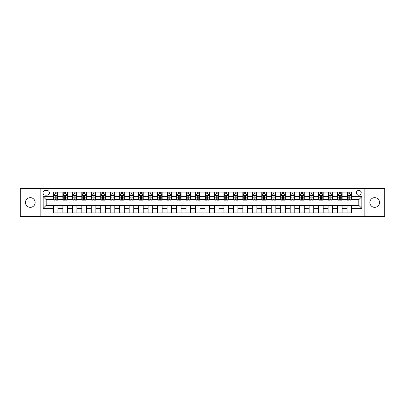 <?xml version="1.0" encoding="UTF-8"?>
<svg xmlns="http://www.w3.org/2000/svg" width="405" height="405" viewBox="0 0 405 405"><rect width="100%" height="100%" fill="white"/><g stroke="black" fill="none" stroke-linecap="round" stroke-linejoin="round"><path stroke-width="0.61" d="M374.711 197.65A4.85 4.85 0 0 0 369.861 202.5A4.85 4.85 0 0 0 374.711 207.35A4.85 4.85 0 0 0 379.561 202.5A4.85 4.85 0 0 0 374.711 197.65M30.289 197.65A4.85 4.85 0 0 0 25.439 202.5A4.85 4.85 0 0 0 30.289 207.35A4.85 4.85 0 0 0 35.139 202.5A4.85 4.85 0 0 0 30.289 197.65M358.795 190.375A2.425 2.425 0 0 0 356.37 192.8A2.425 2.425 0 0 0 358.795 195.225A2.425 2.425 0 0 0 361.219 192.8A2.425 2.425 0 0 0 358.795 190.375M364.859 216.518L384.75 216.518L384.75 188.482L364.859 188.482L364.859 216.518L40.141 216.518L40.141 188.482L20.25 188.482L20.25 216.518L40.141 216.518M45.37 195.149L47.036 195.149A2.349 2.349 0 0 0 49.39 192.8A2.349 2.349 0 0 0 47.036 190.451L45.37 190.451A2.349 2.349 0 0 0 43.021 192.8A2.349 2.349 0 0 0 45.37 195.149M364.859 188.482L40.141 188.482M53.404 208.337L43.173 208.337L43.173 196.663L53.404 196.663L53.404 199.695L46.205 199.695L46.205 205.305L53.404 205.305L53.404 212.919L351.596 212.919L351.596 205.305L358.795 205.305L358.795 199.695L351.596 199.695L351.596 196.663L361.827 196.663L361.827 208.337L351.596 208.337M351.596 196.663L351.596 192.081L53.404 192.081L53.404 196.663M347.05 192.081L347.05 199.695L347.429 199.695M348.867 199.695L349.778 199.695M351.216 199.695L351.596 199.695M347.05 199.695L341.744 199.695M337.578 192.081L337.578 199.695L337.957 199.695M339.395 199.695L340.306 199.695M337.578 199.695L332.272 199.695M328.106 192.081L328.106 199.695L328.485 199.695M329.923 199.695L330.834 199.695M328.106 199.695L322.8 199.695M318.634 192.081L318.634 199.695L319.013 199.695M320.451 199.695L321.362 199.695M318.634 199.695L313.328 199.695M309.162 192.081L309.162 199.695L309.536 199.695M310.979 199.695L311.885 199.695M309.162 199.695L303.856 199.695M299.69 192.081L299.69 199.695L300.065 199.695M301.507 199.695L302.413 199.695M299.69 199.695L294.384 199.695M290.213 192.081L290.213 199.695L290.593 199.695M292.035 199.695L292.942 199.695M290.213 199.695L284.912 199.695M280.741 192.081L280.741 199.695L281.121 199.695M282.563 199.695L283.47 199.695M280.741 199.695L275.435 199.695M271.269 192.081L271.269 199.695L271.649 199.695M273.086 199.695L273.998 199.695M271.269 199.695L265.964 199.695M261.797 192.081L261.797 199.695L262.177 199.695M263.615 199.695L264.526 199.695M261.797 199.695L256.492 199.695M252.325 192.081L252.325 199.695L252.705 199.695M254.143 199.695L255.054 199.695M252.325 199.695L247.02 199.695M242.853 192.081L242.853 199.695L243.233 199.695M244.671 199.695L245.582 199.695M242.853 199.695L237.548 199.695M233.381 192.081L233.381 199.695L233.761 199.695M235.199 199.695L236.11 199.695M233.381 199.695L228.076 199.695M223.909 192.081L223.909 199.695L224.289 199.695M225.727 199.695L226.638 199.695M223.909 199.695L218.604 199.695M214.437 192.081L214.437 199.695L214.812 199.695M216.255 199.695L217.161 199.695M214.437 199.695L209.132 199.695M204.96 192.081L204.96 199.695L205.34 199.695M206.783 199.695L207.689 199.695M204.96 199.695L199.66 199.695M195.488 192.081L195.488 199.695L195.868 199.695M197.311 199.695L198.217 199.695M195.488 199.695L190.188 199.695M186.016 192.081L186.016 199.695L186.396 199.695M187.839 199.695L188.745 199.695M186.016 199.695L180.711 199.695M176.545 192.081L176.545 199.695L176.924 199.695M178.362 199.695L179.273 199.695M176.545 199.695L171.239 199.695M167.073 192.081L167.073 199.695L167.452 199.695M168.89 199.695L169.801 199.695M167.073 199.695L161.767 199.695M157.601 192.081L157.601 199.695L157.98 199.695M159.418 199.695L160.329 199.695M157.601 199.695L152.295 199.695M148.129 192.081L148.129 199.695L148.508 199.695M149.946 199.695L150.857 199.695M148.129 199.695L142.823 199.695M138.657 192.081L138.657 199.695L139.036 199.695M140.474 199.695L141.385 199.695M138.657 199.695L133.351 199.695M129.185 192.081L129.185 199.695L129.565 199.695M131.002 199.695L131.914 199.695M129.185 199.695L123.879 199.695M119.713 192.081L119.713 199.695L120.088 199.695M121.53 199.695L122.437 199.695M119.713 199.695L114.407 199.695M110.236 192.081L110.236 199.695L110.616 199.695M112.058 199.695L112.965 199.695M110.236 199.695L104.935 199.695M100.764 192.081L100.764 199.695L101.144 199.695M102.586 199.695L103.493 199.695M100.764 199.695L95.464 199.695M91.292 192.081L91.292 199.695L91.672 199.695M93.115 199.695L94.021 199.695M91.292 199.695L85.987 199.695M81.82 192.081L81.82 199.695L82.2 199.695M83.638 199.695L84.549 199.695M81.82 199.695L76.515 199.695M72.348 192.081L72.348 199.695L72.728 199.695M74.166 199.695L75.077 199.695M72.348 199.695L67.043 199.695M62.876 192.081L62.876 199.695L63.256 199.695M64.694 199.695L65.605 199.695M62.876 199.695L57.571 199.695M53.404 199.695L53.784 199.695M55.222 199.695L56.133 199.695M53.404 205.305L57.95 205.305L57.95 212.919M351.596 205.305L57.95 205.305M57.95 192.081L57.95 199.695M53.404 193.975L53.784 193.975M55.222 193.975L56.133 193.975M57.571 193.975L57.95 193.975M53.404 211.025L57.95 211.025M62.876 205.305L62.876 212.919M67.422 192.081L67.422 199.695M62.876 193.975L63.256 193.975M64.694 193.975L65.605 193.975M67.043 193.975L67.422 193.975M67.422 205.305L67.422 212.919M62.876 211.025L67.422 211.025M72.348 205.305L72.348 212.919M76.894 205.305L76.894 212.919M72.348 211.025L76.894 211.025M76.894 192.081L76.894 199.695M72.348 193.975L72.728 193.975M74.166 193.975L75.077 193.975M76.515 193.975L76.894 193.975M81.82 205.305L81.82 212.919M86.366 205.305L86.366 212.919M81.82 211.025L86.366 211.025M86.366 192.081L86.366 199.695M81.82 193.975L82.2 193.975M83.638 193.975L84.549 193.975M85.987 193.975L86.366 193.975M91.292 205.305L91.292 212.919M95.838 205.305L95.838 212.919M91.292 211.025L95.838 211.025M95.838 192.081L95.838 199.695M91.292 193.975L91.672 193.975M93.115 193.975L94.021 193.975M95.464 193.975L95.838 193.975M100.764 205.305L100.764 212.919M105.31 205.305L105.31 212.919M100.764 211.025L105.31 211.025M105.31 192.081L105.31 199.695M100.764 193.975L101.144 193.975M102.586 193.975L103.493 193.975M104.935 193.975L105.31 193.975M110.236 205.305L110.236 212.919M114.787 205.305L114.787 212.919M110.236 211.025L114.787 211.025M114.787 192.081L114.787 199.695M110.236 193.975L110.616 193.975M112.058 193.975L112.965 193.975M114.407 193.975L114.787 193.975M119.713 205.305L119.713 212.919M124.259 205.305L124.259 212.919M119.713 211.025L124.259 211.025M124.259 192.081L124.259 199.695M119.713 193.975L120.088 193.975M121.53 193.975L122.437 193.975M123.879 193.975L124.259 193.975M129.185 205.305L129.185 212.919M133.731 205.305L133.731 212.919M129.185 211.025L133.731 211.025M133.731 192.081L133.731 199.695M129.185 193.975L129.565 193.975M131.002 193.975L131.914 193.975M133.351 193.975L133.731 193.975M138.657 205.305L138.657 212.919M143.203 205.305L143.203 212.919M138.657 211.025L143.203 211.025M143.203 192.081L143.203 199.695M138.657 193.975L139.036 193.975M140.474 193.975L141.385 193.975M142.823 193.975L143.203 193.975M148.129 205.305L148.129 212.919M152.675 205.305L152.675 212.919M148.129 211.025L152.675 211.025M152.675 192.081L152.675 199.695M148.129 193.975L148.508 193.975M149.946 193.975L150.857 193.975M152.295 193.975L152.675 193.975M157.601 205.305L157.601 212.919M162.147 205.305L162.147 212.919M157.601 211.025L162.147 211.025M162.147 192.081L162.147 199.695M157.601 193.975L157.98 193.975M159.418 193.975L160.329 193.975M161.767 193.975L162.147 193.975M167.073 205.305L167.073 212.919M171.619 205.305L171.619 212.919M167.073 211.025L171.619 211.025M171.619 192.081L171.619 199.695M167.073 193.975L167.452 193.975M168.89 193.975L169.801 193.975M171.239 193.975L171.619 193.975M176.545 205.305L176.545 212.919M181.091 205.305L181.091 212.919M176.545 211.025L181.091 211.025M181.091 192.081L181.091 199.695M176.545 193.975L176.924 193.975M178.362 193.975L179.273 193.975M180.711 193.975L181.091 193.975M186.016 205.305L186.016 212.919M190.563 205.305L190.563 212.919M186.016 211.025L190.563 211.025M190.563 192.081L190.563 199.695M186.016 193.975L186.396 193.975M187.839 193.975L188.745 193.975M190.188 193.975L190.563 193.975M195.488 205.305L195.488 212.919M200.04 205.305L200.04 212.919M195.488 211.025L200.04 211.025M200.04 192.081L200.04 199.695M195.488 193.975L195.868 193.975M197.311 193.975L198.217 193.975M199.66 193.975L200.04 193.975M204.96 205.305L204.96 212.919M209.512 205.305L209.512 212.919M204.96 211.025L209.512 211.025M209.512 192.081L209.512 199.695M204.96 193.975L205.34 193.975M206.783 193.975L207.689 193.975M209.132 193.975L209.512 193.975M214.437 205.305L214.437 212.919M218.983 205.305L218.983 212.919M214.437 211.025L218.983 211.025M218.983 192.081L218.983 199.695M214.437 193.975L214.812 193.975M216.255 193.975L217.161 193.975M218.604 193.975L218.983 193.975M223.909 205.305L223.909 212.919M228.455 205.305L228.455 212.919M223.909 211.025L228.455 211.025M228.455 192.081L228.455 199.695M223.909 193.975L224.289 193.975M225.727 193.975L226.638 193.975M228.076 193.975L228.455 193.975M233.381 205.305L233.381 212.919M237.927 205.305L237.927 212.919M233.381 211.025L237.927 211.025M237.927 192.081L237.927 199.695M233.381 193.975L233.761 193.975M235.199 193.975L236.11 193.975M237.548 193.975L237.927 193.975M242.853 205.305L242.853 212.919M247.399 205.305L247.399 212.919M242.853 211.025L247.399 211.025M247.399 192.081L247.399 199.695M242.853 193.975L243.233 193.975M244.671 193.975L245.582 193.975M247.02 193.975L247.399 193.975M252.325 205.305L252.325 212.919M256.871 205.305L256.871 212.919M252.325 211.025L256.871 211.025M256.871 192.081L256.871 199.695M252.325 193.975L252.705 193.975M254.143 193.975L255.054 193.975M256.492 193.975L256.871 193.975M261.797 205.305L261.797 212.919M266.343 205.305L266.343 212.919M261.797 211.025L266.343 211.025M266.343 192.081L266.343 199.695M261.797 193.975L262.177 193.975M263.615 193.975L264.526 193.975M265.964 193.975L266.343 193.975M271.269 205.305L271.269 212.919M275.815 205.305L275.815 212.919M271.269 211.025L275.815 211.025M275.815 192.081L275.815 199.695M271.269 193.975L271.649 193.975M273.086 193.975L273.998 193.975M275.435 193.975L275.815 193.975M280.741 205.305L280.741 212.919M285.287 205.305L285.287 212.919M280.741 211.025L285.287 211.025M285.287 192.081L285.287 199.695M280.741 193.975L281.121 193.975M282.563 193.975L283.47 193.975M284.912 193.975L285.287 193.975M290.213 205.305L290.213 212.919M294.764 205.305L294.764 212.919M290.213 211.025L294.764 211.025M294.764 192.081L294.764 199.695M290.213 193.975L290.593 193.975M292.035 193.975L292.942 193.975M294.384 193.975L294.764 193.975M299.69 205.305L299.69 212.919M304.236 205.305L304.236 212.919M299.69 211.025L304.236 211.025M304.236 192.081L304.236 199.695M299.69 193.975L300.065 193.975M301.507 193.975L302.413 193.975M303.856 193.975L304.236 193.975M309.162 205.305L309.162 212.919M313.708 205.305L313.708 212.919M309.162 211.025L313.708 211.025M313.708 192.081L313.708 199.695M309.162 193.975L309.536 193.975M310.979 193.975L311.885 193.975M313.328 193.975L313.708 193.975M318.634 205.305L318.634 212.919M323.18 205.305L323.18 212.919M318.634 211.025L323.18 211.025M323.18 192.081L323.18 199.695M318.634 193.975L319.013 193.975M320.451 193.975L321.362 193.975M322.8 193.975L323.18 193.975M328.106 205.305L328.106 212.919M332.652 205.305L332.652 212.919M328.106 211.025L332.652 211.025M332.652 192.081L332.652 199.695M328.106 193.975L328.485 193.975M329.923 193.975L330.834 193.975M332.272 193.975L332.652 193.975M337.578 205.305L337.578 212.919M342.124 205.305L342.124 212.919M337.578 211.025L342.124 211.025M342.124 192.081L342.124 199.695M337.578 193.975L337.957 193.975M339.395 193.975L340.306 193.975M341.744 193.975L342.124 193.975M347.05 205.305L347.05 212.919M347.05 211.025L351.596 211.025M347.05 193.975L347.429 193.975M348.867 193.975L349.778 193.975M351.216 193.975L351.596 193.975M46.205 199.695L43.173 196.663M46.205 205.305L43.173 208.337M361.827 196.663L358.795 199.695M361.827 208.337L358.795 205.305M56.133 193.064L55.222 193.064M57.571 199.199L56.133 199.199L56.133 200.151L57.571 200.151L57.571 195.529L56.811 194.01L54.538 194.01L53.784 195.529L53.784 200.151L55.222 200.151L55.222 199.199L53.784 199.199M53.784 195.529L53.784 192.081M57.571 195.529L57.571 192.081M55.222 194.01L55.222 192.081M56.133 192.081L56.133 194.01M56.133 199.199L56.133 196.096C55.829 195.514 55.526 195.514 55.222 196.096L55.222 199.199M65.605 193.064L64.694 193.064M67.043 199.199L65.605 199.199L65.605 200.151L67.043 200.151L67.043 195.529L66.288 194.01L64.01 194.01L63.256 195.529L63.256 200.151L64.694 200.151L64.694 199.199L63.256 199.199M63.256 195.529L63.256 192.081M67.043 195.529L67.043 192.081M64.694 194.01L64.694 192.081M65.605 192.081L65.605 194.01M65.605 199.199L65.605 196.096C65.301 195.514 64.997 195.514 64.694 196.096L64.694 199.199M75.077 193.064L74.166 193.064M76.515 199.199L75.077 199.199L75.077 200.151L76.515 200.151L76.515 195.529L75.76 194.01L73.487 194.01L72.728 195.529L72.728 200.151L74.166 200.151L74.166 199.199L72.728 199.199M72.728 195.529L72.728 192.081M76.515 195.529L76.515 192.081M74.166 194.01L74.166 192.081M75.077 192.081L75.077 194.01M75.077 199.199L75.077 196.096C74.773 195.514 74.469 195.514 74.166 196.096L74.166 199.199M84.549 193.064L83.638 193.064M85.987 199.199L84.549 199.199L84.549 200.151L85.987 200.151L85.987 195.529L85.232 194.01L82.959 194.01L82.2 195.529L82.2 200.151L83.638 200.151L83.638 199.199L82.2 199.199M82.2 195.529L82.2 192.081M85.987 195.529L85.987 192.081M83.638 194.01L83.638 192.081M84.549 192.081L84.549 194.01M84.549 199.199L84.549 196.096C84.245 195.514 83.941 195.514 83.638 196.096L83.638 199.199M94.021 193.064L93.115 193.064M95.464 199.199L94.021 199.199L94.021 200.151L95.464 200.151L95.464 195.529L94.704 194.01L92.431 194.01L91.672 195.529L91.672 200.151L93.115 200.151L93.115 199.199L91.672 199.199M91.672 195.529L91.672 192.081M95.464 195.529L95.464 192.081M93.115 194.01L93.115 192.081M94.021 192.081L94.021 194.01M94.021 199.199L94.021 196.096C93.717 195.514 93.413 195.514 93.115 196.096L93.115 199.199M103.493 193.064L102.586 193.064M104.935 199.199L103.493 199.199L103.493 200.151L104.935 200.151L104.935 195.529L104.176 194.01L101.903 194.01L101.144 195.529L101.144 200.151L102.586 200.151L102.586 199.199L101.144 199.199M101.144 195.529L101.144 192.081M104.935 195.529L104.935 192.081M102.586 194.01L102.586 192.081M103.493 192.081L103.493 194.01M103.493 199.199L103.493 196.096C103.189 195.514 102.89 195.514 102.586 196.096L102.586 199.199M112.965 193.064L112.058 193.064M114.407 199.199L112.965 199.199L112.965 200.151L114.407 200.151L114.407 195.529L113.648 194.01L111.375 194.01L110.616 195.529L110.616 200.151L112.058 200.151L112.058 199.199L110.616 199.199M110.616 195.529L110.616 192.081M114.407 195.529L114.407 192.081M112.058 194.01L112.058 192.081M112.965 192.081L112.965 194.01M112.965 199.199L112.965 196.096C112.666 195.514 112.362 195.514 112.058 196.096L112.058 199.199M122.437 193.064L121.53 193.064M123.879 199.199L122.437 199.199L122.437 200.151L123.879 200.151L123.879 195.529L123.12 194.01L120.847 194.01L120.088 195.529L120.088 200.151L121.53 200.151L121.53 199.199L120.088 199.199M120.088 195.529L120.088 192.081M123.879 195.529L123.879 192.081M121.53 194.01L121.53 192.081M122.437 192.081L122.437 194.01M122.437 199.199L122.437 196.096C122.138 195.514 121.834 195.514 121.53 196.096L121.53 199.199M131.914 193.064L131.002 193.064M133.351 199.199L131.914 199.199L131.914 200.151L133.351 200.151L133.351 195.529L132.592 194.01L130.319 194.01L129.565 195.529L129.565 200.151L131.002 200.151L131.002 199.199L129.565 199.199M129.565 195.529L129.565 192.081M133.351 195.529L133.351 192.081M131.002 194.01L131.002 192.081M131.914 192.081L131.914 194.01M131.914 199.199L131.914 196.096C131.61 195.514 131.306 195.514 131.002 196.096L131.002 199.199M141.385 193.064L140.474 193.064M142.823 199.199L141.385 199.199L141.385 200.151L142.823 200.151L142.823 195.529L142.064 194.01L139.791 194.01L139.036 195.529L139.036 200.151L140.474 200.151L140.474 199.199L139.036 199.199M139.036 195.529L139.036 192.081M142.823 195.529L142.823 192.081M140.474 194.01L140.474 192.081M141.385 192.081L141.385 194.01M141.385 199.199L141.385 196.096C141.082 195.514 140.778 195.514 140.474 196.096L140.474 199.199M150.857 193.064L149.946 193.064M152.295 199.199L150.857 199.199L150.857 200.151L152.295 200.151L152.295 195.529L151.536 194.01L149.263 194.01L148.508 195.529L148.508 200.151L149.946 200.151L149.946 199.199L148.508 199.199M148.508 195.529L148.508 192.081M152.295 195.529L152.295 192.081M149.946 194.01L149.946 192.081M150.857 192.081L150.857 194.01M150.857 199.199L150.857 196.096C150.554 195.514 150.25 195.514 149.946 196.096L149.946 199.199M160.329 193.064L159.418 193.064M161.767 199.199L160.329 199.199L160.329 200.151L161.767 200.151L161.767 195.529L161.013 194.01L158.74 194.01L157.98 195.529L157.98 200.151L159.418 200.151L159.418 199.199L157.98 199.199M157.98 195.529L157.98 192.081M161.767 195.529L161.767 192.081M159.418 194.01L159.418 192.081M160.329 192.081L160.329 194.01M160.329 199.199L160.329 196.096C160.026 195.514 159.722 195.514 159.418 196.096L159.418 199.199M169.801 193.064L168.89 193.064M171.239 199.199L169.801 199.199L169.801 200.151L171.239 200.151L171.239 195.529L170.485 194.01L168.212 194.01L167.452 195.529L167.452 200.151L168.89 200.151L168.89 199.199L167.452 199.199M167.452 195.529L167.452 192.081M171.239 195.529L171.239 192.081M168.89 194.01L168.89 192.081M169.801 192.081L169.801 194.01M169.801 199.199L169.801 196.096C169.498 195.514 169.194 195.514 168.89 196.096L168.89 199.199M179.273 193.064L178.362 193.064M180.711 199.199L179.273 199.199L179.273 200.151L180.711 200.151L180.711 195.529L179.957 194.01L177.684 194.01L176.924 195.529L176.924 200.151L178.362 200.151L178.362 199.199L176.924 199.199M176.924 195.529L176.924 192.081M180.711 195.529L180.711 192.081M178.362 194.01L178.362 192.081M179.273 192.081L179.273 194.01M179.273 199.199L179.273 196.096C178.969 195.514 178.666 195.514 178.362 196.096L178.362 199.199M188.745 193.064L187.839 193.064M190.188 199.199L188.745 199.199L188.745 200.151L190.188 200.151L190.188 195.529L189.429 194.01L187.156 194.01L186.396 195.529L186.396 200.151L187.839 200.151L187.839 199.199L186.396 199.199M186.396 195.529L186.396 192.081M190.188 195.529L190.188 192.081M187.839 194.01L187.839 192.081M188.745 192.081L188.745 194.01M188.745 199.199L188.745 196.096C188.441 195.514 188.138 195.514 187.839 196.096L187.839 199.199M198.217 193.064L197.311 193.064M199.66 199.199L198.217 199.199L198.217 200.151L199.66 200.151L199.66 195.529L198.901 194.01L196.627 194.01L195.868 195.529L195.868 200.151L197.311 200.151L197.311 199.199L195.868 199.199M195.868 195.529L195.868 192.081M199.66 195.529L199.66 192.081M197.311 194.01L197.311 192.081M198.217 192.081L198.217 194.01M198.217 199.199L198.217 196.096C197.913 195.514 197.615 195.514 197.311 196.096L197.311 199.199M207.689 193.064L206.783 193.064M209.132 199.199L207.689 199.199L207.689 200.151L209.132 200.151L209.132 195.529L208.373 194.01L206.099 194.01L205.34 195.529L205.34 200.151L206.783 200.151L206.783 199.199L205.34 199.199M205.34 195.529L205.34 192.081M209.132 195.529L209.132 192.081M206.783 194.01L206.783 192.081M207.689 192.081L207.689 194.01M207.689 199.199L207.689 196.096C207.39 195.514 207.087 195.514 206.783 196.096L206.783 199.199M217.161 193.064L216.255 193.064M218.604 199.199L217.161 199.199L217.161 200.151L218.604 200.151L218.604 195.529L217.844 194.01L215.571 194.01L214.812 195.529L214.812 200.151L216.255 200.151L216.255 199.199L214.812 199.199M214.812 195.529L214.812 192.081M218.604 195.529L218.604 192.081M216.255 194.01L216.255 192.081M217.161 192.081L217.161 194.01M217.161 199.199L217.161 196.096C216.862 195.514 216.559 195.514 216.255 196.096L216.255 199.199M226.638 193.064L225.727 193.064M228.076 199.199L226.638 199.199L226.638 200.151L228.076 200.151L228.076 195.529L227.316 194.01L225.043 194.01L224.289 195.529L224.289 200.151L225.727 200.151L225.727 199.199L224.289 199.199M224.289 195.529L224.289 192.081M228.076 195.529L228.076 192.081M225.727 194.01L225.727 192.081M226.638 192.081L226.638 194.01M226.638 199.199L226.638 196.096C226.334 195.514 226.03 195.514 225.727 196.096L225.727 199.199M236.11 193.064L235.199 193.064M237.548 199.199L236.11 199.199L236.11 200.151L237.548 200.151L237.548 195.529L236.788 194.01L234.515 194.01L233.761 195.529L233.761 200.151L235.199 200.151L235.199 199.199L233.761 199.199M233.761 195.529L233.761 192.081M237.548 195.529L237.548 192.081M235.199 194.01L235.199 192.081M236.11 192.081L236.11 194.01M236.11 199.199L236.11 196.096C235.806 195.514 235.502 195.514 235.199 196.096L235.199 199.199M245.582 193.064L244.671 193.064M247.02 199.199L245.582 199.199L245.582 200.151L247.02 200.151L247.02 195.529L246.26 194.01L243.987 194.01L243.233 195.529L243.233 200.151L244.671 200.151L244.671 199.199L243.233 199.199M243.233 195.529L243.233 192.081M247.02 195.529L247.02 192.081M244.671 194.01L244.671 192.081M245.582 192.081L245.582 194.01M245.582 199.199L245.582 196.096C245.278 195.514 244.974 195.514 244.671 196.096L244.671 199.199M255.054 193.064L254.143 193.064M256.492 199.199L255.054 199.199L255.054 200.151L256.492 200.151L256.492 195.529L255.737 194.01L253.464 194.01L252.705 195.529L252.705 200.151L254.143 200.151L254.143 199.199L252.705 199.199M252.705 195.529L252.705 192.081M256.492 195.529L256.492 192.081M254.143 194.01L254.143 192.081M255.054 192.081L255.054 194.01M255.054 199.199L255.054 196.096C254.75 195.514 254.446 195.514 254.143 196.096L254.143 199.199M264.526 193.064L263.615 193.064M265.964 199.199L264.526 199.199L264.526 200.151L265.964 200.151L265.964 195.529L265.209 194.01L262.936 194.01L262.177 195.529L262.177 200.151L263.615 200.151L263.615 199.199L262.177 199.199M262.177 195.529L262.177 192.081M265.964 195.529L265.964 192.081M263.615 194.01L263.615 192.081M264.526 192.081L264.526 194.01M264.526 199.199L264.526 196.096C264.222 195.514 263.918 195.514 263.615 196.096L263.615 199.199M273.998 193.064L273.086 193.064M275.435 199.199L273.998 199.199L273.998 200.151L275.435 200.151L275.435 195.529L274.681 194.01L272.408 194.01L271.649 195.529L271.649 200.151L273.086 200.151L273.086 199.199L271.649 199.199M271.649 195.529L271.649 192.081M275.435 195.529L275.435 192.081M273.086 194.01L273.086 192.081M273.998 192.081L273.998 194.01M273.998 199.199L273.998 196.096C273.694 195.514 273.39 195.514 273.086 196.096L273.086 199.199M283.47 193.064L282.563 193.064M284.912 199.199L283.47 199.199L283.47 200.151L284.912 200.151L284.912 195.529L284.153 194.01L281.88 194.01L281.121 195.529L281.121 200.151L282.563 200.151L282.563 199.199L281.121 199.199M281.121 195.529L281.121 192.081M284.912 195.529L284.912 192.081M282.563 194.01L282.563 192.081M283.47 192.081L283.47 194.01M283.47 199.199L283.47 196.096C283.166 195.514 282.867 195.514 282.563 196.096L282.563 199.199M292.942 193.064L292.035 193.064M294.384 199.199L292.942 199.199L292.942 200.151L294.384 200.151L294.384 195.529L293.625 194.01L291.352 194.01L290.593 195.529L290.593 200.151L292.035 200.151L292.035 199.199L290.593 199.199M290.593 195.529L290.593 192.081M294.384 195.529L294.384 192.081M292.035 194.01L292.035 192.081M292.942 192.081L292.942 194.01M292.942 199.199L292.942 196.096C292.638 195.514 292.339 195.514 292.035 196.096L292.035 199.199M302.413 193.064L301.507 193.064M303.856 199.199L302.413 199.199L302.413 200.151L303.856 200.151L303.856 195.529L303.097 194.01L300.824 194.01L300.065 195.529L300.065 200.151L301.507 200.151L301.507 199.199L300.065 199.199M300.065 195.529L300.065 192.081M303.856 195.529L303.856 192.081M301.507 194.01L301.507 192.081M302.413 192.081L302.413 194.01M302.413 199.199L302.413 196.096C302.115 195.514 301.811 195.514 301.507 196.096L301.507 199.199M311.885 193.064L310.979 193.064M313.328 199.199L311.885 199.199L311.885 200.151L313.328 200.151L313.328 195.529L312.569 194.01L310.296 194.01L309.536 195.529L309.536 200.151L310.979 200.151L310.979 199.199L309.536 199.199M309.536 195.529L309.536 192.081M313.328 195.529L313.328 192.081M310.979 194.01L310.979 192.081M311.885 192.081L311.885 194.01M311.885 199.199L311.885 196.096C311.587 195.514 311.283 195.514 310.979 196.096L310.979 199.199M321.362 193.064L320.451 193.064M322.8 199.199L321.362 199.199L321.362 200.151L322.8 200.151L322.8 195.529L322.041 194.01L319.768 194.01L319.013 195.529L319.013 200.151L320.451 200.151L320.451 199.199L319.013 199.199M319.013 195.529L319.013 192.081M322.8 195.529L322.8 192.081M320.451 194.01L320.451 192.081M321.362 192.081L321.362 194.01M321.362 199.199L321.362 196.096C321.059 195.514 320.755 195.514 320.451 196.096L320.451 199.199M330.834 193.064L329.923 193.064M332.272 199.199L330.834 199.199L330.834 200.151L332.272 200.151L332.272 195.529L331.513 194.01L329.24 194.01L328.485 195.529L328.485 200.151L329.923 200.151L329.923 199.199L328.485 199.199M328.485 195.529L328.485 192.081M332.272 195.529L332.272 192.081M329.923 194.01L329.923 192.081M330.834 192.081L330.834 194.01M330.834 199.199L330.834 196.096C330.531 195.514 330.227 195.514 329.923 196.096L329.923 199.199M340.306 193.064L339.395 193.064M341.744 199.199L340.306 199.199L340.306 200.151L341.744 200.151L341.744 195.529L340.99 194.01L338.712 194.01L337.957 195.529L337.957 200.151L339.395 200.151L339.395 199.199L337.957 199.199M337.957 195.529L337.957 192.081M341.744 195.529L341.744 192.081M339.395 194.01L339.395 192.081M340.306 192.081L340.306 194.01M340.306 199.199L340.306 196.096C340.003 195.514 339.699 195.514 339.395 196.096L339.395 199.199M349.778 193.064L348.867 193.064M351.216 199.199L349.778 199.199L349.778 200.151L351.216 200.151L351.216 195.529L350.462 194.01L348.189 194.01L347.429 195.529L347.429 200.151L348.867 200.151L348.867 199.199L347.429 199.199M347.429 195.529L347.429 192.081M351.216 195.529L351.216 192.081M348.867 194.01L348.867 192.081M349.778 192.081L349.778 194.01M349.778 199.199L349.778 196.096C349.475 195.514 349.171 195.514 348.867 196.096L348.867 199.199M62.876 208.337L57.95 208.337M62.876 196.663L57.95 196.663M72.348 196.663L67.422 196.663M72.348 208.337L67.422 208.337M81.82 196.663L76.894 196.663M81.82 208.337L76.894 208.337M91.292 196.663L86.366 196.663M91.292 208.337L86.366 208.337M100.764 196.663L95.838 196.663M100.764 208.337L95.838 208.337M110.236 196.663L105.31 196.663M110.236 208.337L105.31 208.337M119.713 196.663L114.787 196.663M119.713 208.337L114.787 208.337M129.185 196.663L124.259 196.663M129.185 208.337L124.259 208.337M138.657 196.663L133.731 196.663M138.657 208.337L133.731 208.337M148.129 196.663L143.203 196.663M148.129 208.337L143.203 208.337M157.601 196.663L152.675 196.663M157.601 208.337L152.675 208.337M167.073 196.663L162.147 196.663M167.073 208.337L162.147 208.337M176.545 196.663L171.619 196.663M176.545 208.337L171.619 208.337M186.016 196.663L181.091 196.663M186.016 208.337L181.091 208.337M195.488 196.663L190.563 196.663M195.488 208.337L190.563 208.337M204.96 196.663L200.04 196.663M204.96 208.337L200.04 208.337M214.437 196.663L209.512 196.663M214.437 208.337L209.512 208.337M223.909 196.663L218.983 196.663M223.909 208.337L218.983 208.337M233.381 196.663L228.455 196.663M233.381 208.337L228.455 208.337M242.853 196.663L237.927 196.663M242.853 208.337L237.927 208.337M252.325 196.663L247.399 196.663M252.325 208.337L247.399 208.337M261.797 196.663L256.871 196.663M261.797 208.337L256.871 208.337M271.269 196.663L266.343 196.663M271.269 208.337L266.343 208.337M280.741 196.663L275.815 196.663M280.741 208.337L275.815 208.337M290.213 196.663L285.287 196.663M290.213 208.337L285.287 208.337M299.69 196.663L294.764 196.663M299.69 208.337L294.764 208.337M309.162 196.663L304.236 196.663M309.162 208.337L304.236 208.337M318.634 196.663L313.708 196.663M318.634 208.337L313.708 208.337M328.106 196.663L323.18 196.663M328.106 208.337L323.18 208.337M337.578 196.663L332.652 196.663M337.578 208.337L332.652 208.337M347.05 196.663L342.124 196.663M347.05 208.337L342.124 208.337M57.55 195.488L53.799 195.488M53.784 194.101L54.493 194.101M56.857 194.101L57.571 194.101M55.222 197.169L53.784 197.169M57.571 197.169L56.133 197.169M56.133 193.549L55.222 193.549M67.028 195.488L63.276 195.488M63.256 194.101L63.97 194.101M66.334 194.101L67.043 194.101M64.694 197.169L63.256 197.169M67.043 197.169L65.605 197.169M65.605 193.549L64.694 193.549M76.499 195.488L72.748 195.488M72.728 194.101L73.442 194.101M75.806 194.101L76.515 194.101M74.166 197.169L72.728 197.169M76.515 197.169L75.077 197.169M75.077 193.549L74.166 193.549M85.971 195.488L82.22 195.488M82.2 194.101L82.914 194.101M85.278 194.101L85.987 194.101M83.638 197.169L82.2 197.169M85.987 197.169L84.549 197.169M84.549 193.549L83.638 193.549M95.443 195.488L91.692 195.488M91.672 194.101L92.386 194.101M94.75 194.101L95.464 194.101M93.115 197.169L91.672 197.169M95.464 197.169L94.021 197.169M94.021 193.549L93.115 193.549M104.915 195.488L101.164 195.488M101.144 194.101L101.857 194.101M104.222 194.101L104.935 194.101M102.586 197.169L101.144 197.169M104.935 197.169L103.493 197.169M103.493 193.549L102.586 193.549M114.387 195.488L110.636 195.488M110.616 194.101L111.329 194.101M113.694 194.101L114.407 194.101M112.058 197.169L110.616 197.169M114.407 197.169L112.965 197.169M112.965 193.549L112.058 193.549M123.859 195.488L120.108 195.488M120.088 194.101L120.801 194.101M123.166 194.101L123.879 194.101M121.53 197.169L120.088 197.169M123.879 197.169L122.437 197.169M122.437 193.549L121.53 193.549M133.331 195.488L129.58 195.488M129.565 194.101L130.273 194.101M132.637 194.101L133.351 194.101M131.002 197.169L129.565 197.169M133.351 197.169L131.914 197.169M131.914 193.549L131.002 193.549M142.803 195.488L139.052 195.488M139.036 194.101L139.745 194.101M142.109 194.101L142.823 194.101M140.474 197.169L139.036 197.169M142.823 197.169L141.385 197.169M141.385 193.549L140.474 193.549M152.275 195.488L148.524 195.488M148.508 194.101L149.217 194.101M151.581 194.101L152.295 194.101M149.946 197.169L148.508 197.169M152.295 197.169L150.857 197.169M150.857 193.549L149.946 193.549M161.752 195.488L158.001 195.488M157.98 194.101L158.694 194.101M161.058 194.101L161.767 194.101M159.418 197.169L157.98 197.169M161.767 197.169L160.329 197.169M160.329 193.549L159.418 193.549M171.224 195.488L167.473 195.488M167.452 194.101L168.166 194.101M170.53 194.101L171.239 194.101M168.89 197.169L167.452 197.169M171.239 197.169L169.801 197.169M169.801 193.549L168.89 193.549M180.696 195.488L176.944 195.488M176.924 194.101L177.638 194.101M180.002 194.101L180.711 194.101M178.362 197.169L176.924 197.169M180.711 197.169L179.273 197.169M179.273 193.549L178.362 193.549M190.168 195.488L186.416 195.488M186.396 194.101L187.11 194.101M189.474 194.101L190.188 194.101M187.839 197.169L186.396 197.169M190.188 197.169L188.745 197.169M188.745 193.549L187.839 193.549M199.64 195.488L195.888 195.488M195.868 194.101L196.582 194.101M198.946 194.101L199.66 194.101M197.311 197.169L195.868 197.169M199.66 197.169L198.217 197.169M198.217 193.549L197.311 193.549M209.112 195.488L205.36 195.488M205.34 194.101L206.054 194.101M208.418 194.101L209.132 194.101M206.783 197.169L205.34 197.169M209.132 197.169L207.689 197.169M207.689 193.549L206.783 193.549M218.584 195.488L214.832 195.488M214.812 194.101L215.526 194.101M217.89 194.101L218.604 194.101M216.255 197.169L214.812 197.169M218.604 197.169L217.161 197.169M217.161 193.549L216.255 193.549M228.055 195.488L224.304 195.488M224.289 194.101L224.998 194.101M227.362 194.101L228.076 194.101M225.727 197.169L224.289 197.169M228.076 197.169L226.638 197.169M226.638 193.549L225.727 193.549M237.527 195.488L233.776 195.488M233.761 194.101L234.47 194.101M236.834 194.101L237.548 194.101M235.199 197.169L233.761 197.169M237.548 197.169L236.11 197.169M236.11 193.549L235.199 193.549M246.999 195.488L243.248 195.488M243.233 194.101L243.942 194.101M246.306 194.101L247.02 194.101M244.671 197.169L243.233 197.169M247.02 197.169L245.582 197.169M245.582 193.549L244.671 193.549M256.476 195.488L252.725 195.488M252.705 194.101L253.419 194.101M255.783 194.101L256.492 194.101M254.143 197.169L252.705 197.169M256.492 197.169L255.054 197.169M255.054 193.549L254.143 193.549M265.948 195.488L262.197 195.488M262.177 194.101L262.891 194.101M265.255 194.101L265.964 194.101M263.615 197.169L262.177 197.169M265.964 197.169L264.526 197.169M264.526 193.549L263.615 193.549M275.42 195.488L271.669 195.488M271.649 194.101L272.363 194.101M274.727 194.101L275.435 194.101M273.086 197.169L271.649 197.169M275.435 197.169L273.998 197.169M273.998 193.549L273.086 193.549M284.892 195.488L281.141 195.488M281.121 194.101L281.834 194.101M284.199 194.101L284.912 194.101M282.563 197.169L281.121 197.169M284.912 197.169L283.47 197.169M283.47 193.549L282.563 193.549M294.364 195.488L290.613 195.488M290.593 194.101L291.306 194.101M293.671 194.101L294.384 194.101M292.035 197.169L290.593 197.169M294.384 197.169L292.942 197.169M292.942 193.549L292.035 193.549M303.836 195.488L300.085 195.488M300.065 194.101L300.778 194.101M303.142 194.101L303.856 194.101M301.507 197.169L300.065 197.169M303.856 197.169L302.413 197.169M302.413 193.549L301.507 193.549M313.308 195.488L309.557 195.488M309.536 194.101L310.25 194.101M312.614 194.101L313.328 194.101M310.979 197.169L309.536 197.169M313.328 197.169L311.885 197.169M311.885 193.549L310.979 193.549M322.78 195.488L319.029 195.488M319.013 194.101L319.722 194.101M322.086 194.101L322.8 194.101M320.451 197.169L319.013 197.169M322.8 197.169L321.362 197.169M321.362 193.549L320.451 193.549M332.252 195.488L328.501 195.488M328.485 194.101L329.194 194.101M331.558 194.101L332.272 194.101M329.923 197.169L328.485 197.169M332.272 197.169L330.834 197.169M330.834 193.549L329.923 193.549M341.724 195.488L337.973 195.488M337.957 194.101L338.666 194.101M341.03 194.101L341.744 194.101M339.395 197.169L337.957 197.169M341.744 197.169L340.306 197.169M340.306 193.549L339.395 193.549M351.201 195.488L347.45 195.488M347.429 194.101L348.143 194.101M350.507 194.101L351.216 194.101M348.867 197.169L347.429 197.169M351.216 197.169L349.778 197.169M349.778 193.549L348.867 193.549"/></g></svg>
